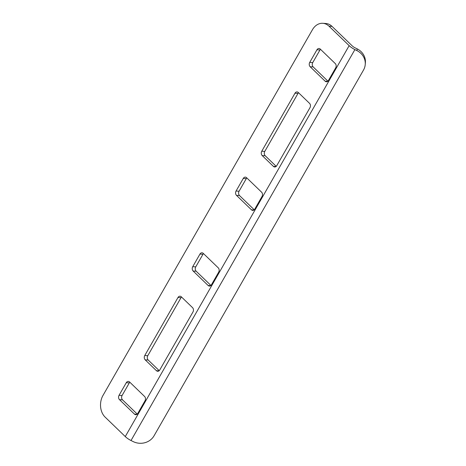 <?xml version="1.0" encoding="UTF-8"?>
<svg xmlns="http://www.w3.org/2000/svg" width="466" height="466" viewBox="0 0 466 466"><rect width="100%" height="100%" fill="white"/><g stroke="black" fill="none" stroke-linecap="round" stroke-linejoin="round"><path stroke-width="0.7" d="M322.763 23.3L325.781 23.492A15.529 11.807 93.6 0 1 332.025 26.381L329.008 26.189A15.529 11.807 -86.4 0 0 322.763 23.3A15.529 11.807 -86.4 0 0 312.418 29.76L102.98 395.459A15.529 11.807 -86.4 0 0 105.124 417.117L125.272 436.572A9.32 3.285 29.8 0 0 131.016 440.516L133.095 441.552A15.529 14.341 -175.2 0 0 154.06 435.786L363.497 70.081A15.529 14.341 -175.2 0 0 365.233 64.529A15.529 14.341 -175.2 0 0 356.979 50.631L357.131 48.843A15.529 14.341 4.8 0 1 365.385 62.747L365.233 64.529M329.008 26.189L349.156 45.645A9.32 3.285 29.8 0 0 354.9 49.594L356.979 50.631M332.025 26.381L352.18 45.837A4.66 1.643 29.8 0 0 355.045 47.812L357.131 48.843M276.746 165.692A3.105 2.359 93.6 0 1 274.678 166.985A3.105 2.359 93.6 0 1 273.431 166.409L262.189 155.557A3.105 2.359 93.6 0 1 261.764 151.223L294.984 93.217A3.105 2.359 93.6 0 1 297.052 91.924A3.105 2.359 93.6 0 1 298.304 92.501L309.541 103.353A3.105 2.359 93.6 0 1 309.972 107.687L276.746 165.692M177.989 297.506A3.105 2.359 93.6 0 1 180.057 296.213A3.105 2.359 93.6 0 1 181.303 296.795L192.545 307.642A3.105 2.359 93.6 0 1 192.971 311.975L159.751 369.981A3.105 2.359 93.6 0 1 157.683 371.274A3.105 2.359 93.6 0 1 156.43 370.697L145.194 359.845A3.105 2.359 93.6 0 1 144.763 355.517L177.989 297.506L181.006 297.698A3.105 2.359 93.6 0 1 181.536 297.017M126.28 382.708A3.105 2.359 93.6 0 1 128.348 381.421A3.105 2.359 93.6 0 1 129.6 381.998L144.582 396.467A3.105 2.359 93.6 0 1 145.013 400.795L137.79 413.406A3.105 2.359 93.6 0 1 135.722 414.699A3.105 2.359 93.6 0 1 134.47 414.117L119.488 399.653A3.105 2.359 93.6 0 1 119.057 395.319L126.28 382.708L129.303 382.901A3.105 2.359 93.6 0 1 129.828 382.219M335.246 63.545A3.105 2.359 93.6 0 1 335.677 67.879L328.454 80.49A3.105 2.359 93.6 0 1 326.386 81.777A3.105 2.359 93.6 0 1 325.134 81.201L310.152 66.731A3.105 2.359 93.6 0 1 309.721 62.403L316.944 49.792A3.105 2.359 93.6 0 1 319.012 48.499A3.105 2.359 93.6 0 1 320.264 49.081L335.246 63.545M261.583 192.173A3.105 2.359 93.6 0 1 262.009 196.506L254.785 209.118A3.105 2.359 93.6 0 1 252.718 210.405A3.105 2.359 93.6 0 1 251.471 209.828L236.483 195.359A3.105 2.359 93.6 0 1 236.058 191.031L243.281 178.42A3.105 2.359 93.6 0 1 245.349 177.127A3.105 2.359 93.6 0 1 246.596 177.709L261.583 192.173M199.949 254.081A3.105 2.359 93.6 0 1 202.017 252.793A3.105 2.359 93.6 0 1 203.263 253.37L218.251 267.839A3.105 2.359 93.6 0 1 218.676 272.167L211.453 284.778A3.105 2.359 93.6 0 1 209.385 286.072A3.105 2.359 93.6 0 1 208.139 285.495L193.151 271.026A3.105 2.359 93.6 0 1 192.726 266.692L199.949 254.081L202.966 254.273A3.105 2.359 93.6 0 1 203.496 253.591M276.221 166.374L265.212 155.743A3.105 2.359 93.6 0 1 264.781 151.415L298.007 93.404A3.105 2.359 93.6 0 1 298.531 92.722M159.221 370.662L148.211 360.037A3.105 2.359 93.6 0 1 147.786 355.704L181.006 297.698M137.26 414.088L122.506 399.84A3.105 2.359 93.6 0 1 122.08 395.512L129.303 382.901M327.924 81.171L313.169 66.923A3.105 2.359 93.6 0 1 312.744 62.595L319.967 49.984A3.105 2.359 93.6 0 1 320.492 49.303M254.261 209.799L239.507 195.551A3.105 2.359 93.6 0 1 239.075 191.223L246.298 178.612A3.105 2.359 93.6 0 1 246.829 177.93M210.929 285.46L196.174 271.212A3.105 2.359 93.6 0 1 195.743 266.884L202.966 254.273M131.016 440.516L354.9 49.594M125.272 436.572L349.156 45.645M192.726 266.692L195.743 266.884M193.151 271.026L196.174 271.212M208.139 285.495L210.696 285.652M243.281 178.42L246.298 178.612M236.058 191.031L239.075 191.223M236.483 195.359L239.507 195.551M251.471 209.828L254.028 209.991M316.944 49.792L319.967 49.984M309.721 62.403L312.744 62.595M310.152 66.731L313.169 66.923M325.134 81.201L327.697 81.364M119.057 395.319L122.08 395.512M119.488 399.653L122.506 399.84M134.47 414.117L137.033 414.28M144.763 355.517L147.786 355.704M145.194 359.845L148.211 360.037M156.43 370.697L158.993 370.86M273.431 166.409L275.988 166.566M294.984 93.217L298.007 93.404M261.764 151.223L264.781 151.415M262.189 155.557L265.212 155.743"/></g></svg>
